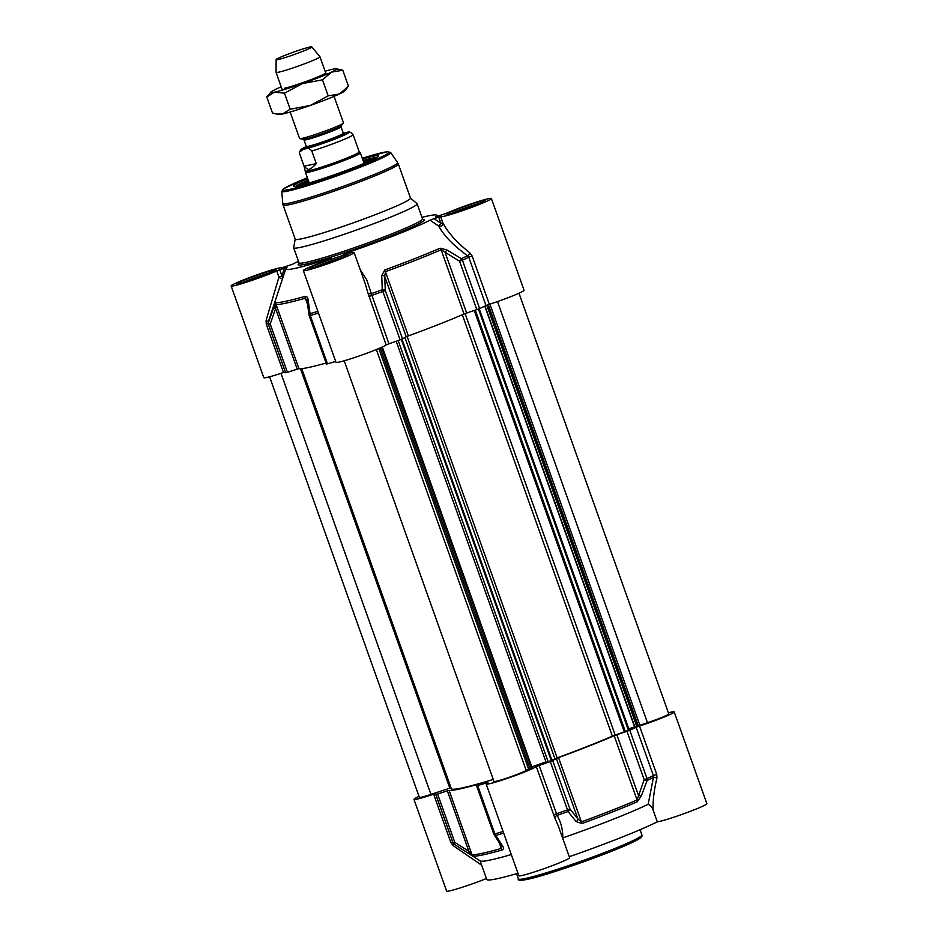<?xml version="1.0" encoding="UTF-8"?>
<svg xmlns="http://www.w3.org/2000/svg" width="938" height="938" viewBox="0 0 938 938"><rect width="100%" height="100%" fill="white"/><g stroke="black" fill="none" stroke-linecap="round" stroke-linejoin="round"><path stroke-width="1.41" d="M435.83 794.463L453.042 842.816A115.069 7.621 160.4 0 1 452.902 842.594L453.781 843.942A2.908 2.908 0 0 0 454.203 844.282L468.308 853.275L468.906 851.352L454.813 842.371L453.042 842.816A2.908 2.908 133.5 0 0 454.203 844.282L454.813 842.371L437.589 794.017L435.83 794.463A115.069 7.621 160.4 0 1 435.678 794.24A115.069 7.621 160.4 0 1 435.76 793.654L433.637 794.193A26.944 1.782 160.4 0 1 413.951 799.364A26.944 1.782 160.4 0 1 419.016 796.397M437.589 794.017L447.356 790.84L468.906 851.352L471.978 854.647A2.908 2.884 97.8 0 0 473.151 856.113A101.351 6.718 -19.6 0 0 502.252 849.934C503.729 849.066 503.835 847.753 502.569 845.994L495.827 835.441A2.908 1.829 -106.5 0 1 494.889 833.929L493.822 834.152A2.908 2.908 0 0 0 494.115 834.75A2.908 1.958 -32.8 0 0 495.827 835.441A114.459 7.586 -19.6 0 0 503.647 833.085M500.904 845.232A2.908 1.982 -33.1 0 0 500.939 845.29L501.255 848.433A101.961 6.754 160.4 0 1 471.978 854.647L449.091 790.382L447.356 790.84M449.091 790.382A101.961 6.754 -19.6 0 0 478.368 784.156L478.497 784.508M562.601 837.986L562.765 837.915C562.952 829.907 561.065 822.403 557.125 815.403A114.459 7.586 -19.6 0 0 568.053 811.522L576.178 821.618A2.908 1.911 -38.6 0 0 577.925 819.015L569.905 808.896L567.49 809.881L568.053 811.522A2.908 1.888 -38.2 0 0 569.905 808.896L552.681 760.542L550.278 761.527A115.069 7.621 160.4 0 1 539.104 765.49L536.302 766.639A26.944 1.782 160.4 0 1 508.994 777.778A26.944 1.782 160.4 0 1 486.177 784.027A26.944 1.782 160.4 0 1 487.936 782.655L486.834 782.796A115.069 7.621 160.4 0 1 477.665 785.575L476.598 785.798L478.368 784.156M552.681 760.542L556.375 758.502L577.925 819.015L581.419 821.876L581.935 823.541A101.351 6.718 -19.6 0 0 637.242 801.779L641.287 795.987L647.15 780.393A2.908 2.251 -114.3 0 0 647.009 778.587L644.183 779.654A2.908 0.633 20.2 0 0 647.15 780.393A114.459 7.586 -19.6 0 0 653.399 777.508L648.17 804.3A95.547 6.332 -19.6 0 1 562.765 837.915M641.287 795.987A2.908 0.645 20.8 0 1 638.379 795.225L616.829 734.712L626.971 731.312L644.183 779.654L637.054 799.985A101.961 6.754 160.4 0 1 581.419 821.876L558.532 757.611L556.375 758.502M558.532 757.611A101.961 6.754 -19.6 0 0 614.179 735.709L637.054 799.985A2.908 2.075 -113.5 0 1 637.242 801.779M616.829 734.712L614.179 735.709M668.384 712.739L671.291 712.118A26.944 1.782 160.4 0 1 674.199 711.919A26.944 1.782 160.4 0 1 639.505 726.024L636.163 727.29A115.069 7.621 160.4 0 1 629.785 730.233L626.971 731.312M648.17 804.312C650.62 805.472 652.262 807.395 653.106 810.08L657.292 821.84A26.944 1.782 -19.6 0 0 685.678 813.07A26.944 1.782 -19.6 0 0 706.865 803.655L674.199 711.919M653.106 810.08C652.754 800.853 654.032 790.171 656.952 778.048L656.717 774.378L639.505 726.024M433.637 794.193L450.85 842.547L453.077 845.548L481.675 865.235M453.945 844.094L453.077 845.548M468.308 853.275L473.151 856.113M493.904 834.163A2.908 1.958 -32.8 0 0 494.115 834.75L500.939 845.29A2.908 1.982 -33.1 0 0 502.569 845.994M511.292 854.553A95.547 6.332 -19.6 0 1 480.279 860.943L454.203 844.282M413.951 799.364L446.617 891.1A26.944 1.782 -19.6 0 0 460.464 887.84A26.944 1.782 -19.6 0 0 486.412 878.519M536.302 766.639L554.933 818.194A2.908 1.899 -29.3 0 1 557.125 815.403L539.104 765.49M554.933 818.194L558.251 825.78M576.178 821.618L581.935 823.541M636.163 727.29L653.387 775.644L653.399 777.508A2.908 0.915 16.3 0 1 656.952 778.048M486.177 784.027L518.843 875.752A26.944 1.782 -19.6 0 0 544.826 868.4A26.944 1.782 -19.6 0 0 569.612 857.672L558.239 825.745M657.292 821.84A95.547 6.332 160.4 0 1 569.272 856.722M517.964 873.29A95.547 6.332 160.4 0 1 486.728 879.434L480.115 860.838M343.179 254.843L344.094 254.608A26.944 1.782 160.4 0 1 354.118 252.521A26.944 1.782 160.4 0 1 329.332 263.238A26.944 1.782 160.4 0 1 303.349 270.601L336.015 362.326A26.944 1.782 -19.6 0 0 358.832 356.088A26.944 1.782 -19.6 0 0 386.151 344.95L388.942 343.8A115.069 7.621 -19.6 0 0 400.116 339.837L402.519 338.853L385.307 290.499A2.908 1.595 177.3 0 0 382.27 289.772L382.892 291.483L385.307 290.499L384.674 276.3L385.495 271.645A101.961 6.754 -19.6 0 0 441.13 249.754L459.597 261.256L462.411 260.189A2.908 2.251 -114.3 0 0 461.367 258.642L459.597 261.256L476.809 309.61L479.635 308.543A115.069 7.621 -19.6 0 0 486.013 305.6L489.343 304.334A26.944 1.782 -19.6 0 0 524.049 290.229L491.383 198.493A26.944 1.782 160.4 0 1 466.901 209.115A26.944 1.782 160.4 0 1 440.626 216.608L438.703 217.112L440.907 223.314L438.714 226.117A2.908 2.415 158.3 0 0 442.842 222.822L440.907 223.314A20575.769 19458.189 -120.7 0 0 434.071 218.648L430.026 220.172A18637.274 12230.793 41.7 0 1 438.714 226.117C444.131 235.942 453.769 245.826 467.605 255.757L468.789 257.247L486.013 305.6M326.518 364.014L327.503 363.885A115.069 7.621 -19.6 0 0 335.687 361.411M326.072 363.065A101.961 6.754 160.4 0 1 298.941 368.681L276.053 304.416A101.961 6.754 -19.6 0 0 305.331 298.19L307.242 301.039M297.194 369.138L287.438 372.327L270.214 323.973A2.908 0.856 -160.8 0 1 268.432 322.531A2.908 2.908 133.5 0 0 268.456 324.419L270.214 323.973L275.643 308.625L297.194 369.138L298.941 368.681M309.306 315.66L310.29 315.531A2.908 1.829 -106.5 0 1 310.044 313.691L308.121 299.914C307.922 297.534 306.925 296.349 305.12 296.349A101.351 6.718 160.4 0 1 276.018 302.528A2.908 2.884 97.8 0 0 276.053 304.416L275.643 308.625A2.908 0.856 -160.2 0 1 273.861 307.195L268.432 322.531A114.459 7.586 160.4 0 1 268.291 321.898L268.303 324.196L285.515 372.55A115.069 7.621 -19.6 0 0 285.668 372.773L287.438 372.327M283.241 276.558A2.908 0.727 17.4 0 0 281.951 275.96L279.735 269.745L276.745 270.883A26.944 1.782 160.4 0 1 248.699 281.47A26.944 1.782 160.4 0 1 231.135 285.938L263.801 377.674A26.944 1.782 -19.6 0 0 283.475 372.503L285.316 371.964M476.809 309.61L466.667 313.022L445.128 252.51L446.84 249.918L440.11 248.195A101.351 6.718 160.4 0 1 384.803 269.956L381.731 275.538L382.27 289.772A114.459 7.586 160.4 0 1 371.342 293.653L366.676 279.688L360.298 269.863M440.11 248.195A2.908 2.075 -113.5 0 1 441.13 249.754L464.017 314.019L466.667 313.022M464.017 314.019A101.961 6.754 160.4 0 1 408.37 335.921L384.803 269.956M381.731 275.538A2.908 1.618 177.6 0 1 384.674 276.3L406.224 336.812L408.37 335.921M406.224 336.812L402.519 338.853M298.483 261.327A80.105 5.311 -19.6 0 0 292.48 264.258L281.881 267.822A26.944 1.782 160.4 0 0 255.617 275.326A26.944 1.782 160.4 0 0 231.135 285.938M279.735 269.745L284.366 268.221A20575.769 19458.189 -120.7 0 0 281.951 275.96L278.949 277.085A2.908 1.876 -154.8 0 0 282.608 278.48M284.366 268.221L286.981 267.518M286.946 267.553A80.105 5.311 -19.6 0 0 285.797 268.796A80.105 5.311 -19.6 0 0 330.129 258.384L331.653 258.044M331.466 258.208L327.538 260.096A26.944 1.782 160.4 0 0 303.349 270.601M343.132 254.726L344.574 253.87A20575.769 6548.401 71.7 0 0 344.633 254.444M430.026 220.172A80.105 5.311 -19.6 0 1 347.963 252.474L344.574 253.87M434.071 218.648L438.703 217.112M435.537 216.936L445.773 213.559A26.944 1.782 160.4 0 1 473.807 202.96A26.944 1.782 160.4 0 1 491.383 198.493M435.56 216.889A80.105 5.311 -19.6 0 0 436.58 215.154A80.105 5.311 -19.6 0 0 421.983 217.358M295.212 239.12L293.653 247.609A65.543 4.338 -19.6 0 0 293.664 247.773A65.543 4.338 -19.6 0 0 300.746 247.304A65.543 4.338 -19.6 0 0 370.92 224.757A65.543 4.338 -19.6 0 0 417.152 203.804A65.543 4.338 -19.6 0 0 417.047 203.663L410.481 198.082M489.343 304.334L472.131 255.98L469.961 252.943C457.005 242.719 447.965 232.683 442.842 222.822L440.626 216.608M446.84 249.918L461.367 258.642A114.459 7.586 160.4 0 0 467.605 255.757A2.908 0.61 125.7 0 0 469.961 252.943M388.942 343.8L371.342 293.653A2.908 1.595 169.2 0 1 367.954 293.09L386.151 344.95M365.257 283.792L367.954 293.09M317.865 311.334A114.459 7.586 160.4 0 1 310.044 313.691A2.908 1.665 172.3 0 0 309.083 315.168A2.908 2.908 0 0 0 309.223 315.743L326.447 364.096M308.121 299.914A2.908 1.688 172.5 0 0 307.23 301.356A2.908 1.688 172.5 0 0 307.242 301.403M276.018 302.528L273.861 307.195M276.745 270.883L278.949 277.085L266.099 320.444L268.362 321.687M266.099 320.444L266.263 324.149L283.475 372.503M363.112 160.586A43.699 2.896 160.4 0 1 372.832 158.053A43.699 2.896 160.4 0 1 376.677 157.478M307.699 178.642A45.153 2.99 -19.6 0 0 293.524 186.322A45.153 2.99 -19.6 0 0 336.906 173.847A45.153 2.99 -19.6 0 0 378.413 156.095A45.153 2.99 -19.6 0 0 373.559 156.2A45.153 2.99 -19.6 0 0 362.584 159.097M295.751 186.299A43.699 2.896 160.4 0 1 308.227 180.131M295.247 239.202A61.169 4.057 -19.6 0 0 301.86 238.756A61.169 4.057 -19.6 0 0 367.356 217.71A61.169 4.057 -19.6 0 0 410.504 198.153L398.345 163.998A61.169 4.057 -19.6 0 1 355.197 183.555A61.169 4.057 -19.6 0 1 289.69 204.601A61.169 4.057 -19.6 0 1 283.077 205.035L295.247 239.202M368.786 161.395A34.225 2.263 -19.6 0 0 367.438 161.313A34.225 2.263 -19.6 0 0 363.627 162.051M308.743 181.585A34.225 2.263 -19.6 0 0 304.334 184.34M479.189 308.731L629.234 730.092L612.373 736.131A98.467 6.531 160.4 0 1 557.16 757.869L546.233 762.653L396.176 341.244L546.233 762.641M545.963 761.914L531.811 766.874M532.045 767.519L382.294 346.966L532.045 767.519L526.195 770.426A17.482 1.161 160.4 0 1 508.185 777.661A17.482 1.161 160.4 0 1 493.998 781.495L344.187 360.778M493.271 779.443A98.467 6.531 160.4 0 1 451.319 788.67L301.755 368.634M451.002 787.779L430.941 794.404A17.482 1.161 160.4 0 1 419.356 797.359L269.593 376.783M518.984 293.195L668.806 713.935A17.482 1.161 160.4 0 1 647.455 722.694L634.639 727.091L484.852 306.14M634.592 726.962L628.753 728.756M290.159 112.009L299.597 138.531A23.309 1.548 -19.6 0 0 299.797 138.648A23.309 1.548 -19.6 0 0 302.118 138.367A23.309 1.548 -19.6 0 0 325.838 130.804A23.309 1.548 -19.6 0 0 343.414 123.113A23.309 1.548 -19.6 0 0 343.507 122.89L334.057 96.38M303.349 149.283L305.706 148.779C307.547 147.571 309.575 148.321 311.803 151.018L316.294 163.611C313.198 167.07 310.548 169.039 308.368 169.532L304.311 166.952L299.597 153.609L299.398 152.179L303.349 149.283A24.904 1.653 160.4 0 1 306.304 146.551M305.729 170.892A28.398 1.888 -19.6 0 0 305.741 170.962A28.398 1.888 -19.6 0 0 308.801 170.763A28.398 1.888 -19.6 0 0 339.216 160.996A28.398 1.888 -19.6 0 0 359.254 151.909L353.098 134.767C350.882 132.059 348.842 131.32 347.013 132.528L343.589 133.266M316.294 163.611L304.076 166.214M304.311 166.952L305.471 172.322A29.137 1.935 -19.6 0 0 305.471 172.393A29.137 1.935 -19.6 0 0 308.625 172.193A29.137 1.935 -19.6 0 0 339.814 162.168A29.137 1.935 -19.6 0 0 360.356 152.859A29.137 1.935 -19.6 0 0 360.309 152.788L359.242 151.874M276.135 59.598L276.03 72.343A23.309 1.548 -19.6 0 0 276.042 72.378A23.309 1.548 -19.6 0 0 278.563 72.214A23.309 1.548 -19.6 0 0 303.513 64.194A23.309 1.548 -19.6 0 0 319.952 56.749A23.309 1.548 -19.6 0 0 319.928 56.714L311.803 46.9A18.936 1.255 -19.6 0 0 309.763 47.064A18.936 1.255 -19.6 0 0 289.701 53.501A18.936 1.255 -19.6 0 0 276.135 59.598A18.936 1.255 -19.6 0 0 278.187 59.493A18.936 1.255 -19.6 0 0 298.671 52.903A18.936 1.255 -19.6 0 0 311.803 46.9M347.517 87.457L344.328 91.174A34.952 2.322 160.4 0 1 339.392 94.011A34.952 2.322 160.4 0 1 310.232 105.478A34.952 2.322 160.4 0 1 282.373 114.037A34.952 2.322 160.4 0 1 278.903 114.471L276.429 114.026L282.373 114.037L290.182 109.23L310.232 105.478L328.194 95.864L339.392 94.011L348.49 86.273L342.78 70.244L331.583 72.097A34.952 2.322 -19.6 0 0 336.355 68.767A34.952 2.322 -19.6 0 0 332.884 69.189A34.952 2.322 -19.6 0 0 325.099 71.218M284.296 88.313A23.309 1.548 -19.6 0 0 308.016 80.75A23.309 1.548 -19.6 0 0 325.592 73.058M281.189 86.847A34.952 2.322 -19.6 0 0 275.866 89.216A34.952 2.322 -19.6 0 0 270.93 92.053A34.952 2.322 -19.6 0 0 274.576 92.135A34.952 2.322 -19.6 0 0 302.435 83.576A34.952 2.322 -19.6 0 0 331.583 72.097L322.484 79.836L302.435 83.576L284.472 93.19L274.576 92.135L266.767 96.954L270.93 92.053M266.767 96.954L272.477 112.994L276.429 114.026M336.355 68.767L342.78 70.244M328.194 95.864L322.484 79.836M290.182 109.23L284.472 93.19M525.491 878.472A65.543 4.338 160.4 0 1 518.409 878.953C517.565 880.512 520.426 880.665 527.015 879.422C549.844 875.013 630.606 845.642 639.915 838.267C641.674 837.177 642.342 836.086 641.909 834.972A65.543 4.338 160.4 0 1 595.677 855.925A65.543 4.338 160.4 0 1 525.491 878.472M527.203 879.363A64.089 4.244 -19.6 0 0 598.843 856.183A64.089 4.244 -19.6 0 0 640.548 836.532M450.85 842.547L452.691 842.007M502.252 849.934A2.908 2.04 -105.9 0 1 501.255 848.433L499.168 842.57M503.061 831.455A115.069 7.621 160.4 0 1 494.889 833.929L477.665 785.575M553.526 814.993L556.328 813.844A115.069 7.621 160.4 0 0 567.49 809.881L550.278 761.527M629.785 730.233L647.009 778.587A115.069 7.621 160.4 0 0 653.387 775.644L656.717 774.378M313.222 267.94A19.37 1.278 160.4 0 1 344.809 256.695M240.996 283.288A19.37 1.278 160.4 0 1 272.583 272.043M450.475 213.923A19.37 1.278 160.4 0 1 482.062 202.678M273.884 270.062A20.824 1.384 -19.6 0 0 239.917 281.998A20.824 1.384 -19.6 0 0 255.746 278.645A20.824 1.384 -19.6 0 0 273.884 270.062M346.11 254.726A20.824 1.384 -19.6 0 0 312.143 266.662A20.824 1.384 -19.6 0 0 327.972 263.297A20.824 1.384 -19.6 0 0 346.11 254.726M299.07 263.437A66.997 4.444 -19.6 0 0 305.378 264.211A66.997 4.444 -19.6 0 0 383.056 238.92A66.997 4.444 -19.6 0 0 422.862 219.363M483.363 200.697A20.824 1.384 -19.6 0 0 449.396 212.633A20.824 1.384 -19.6 0 0 465.225 209.268A20.824 1.384 -19.6 0 0 483.363 200.697M423.085 219.48L422.51 218.859A65.543 4.338 160.4 0 1 376.29 239.811A65.543 4.338 160.4 0 1 306.105 262.359A65.543 4.338 160.4 0 1 299.023 262.839L298.976 263.672L299.562 263.156M472.131 255.98L468.789 257.247A115.069 7.621 -19.6 0 1 462.411 260.189L479.635 308.543M368.927 296.596L371.729 295.447A115.069 7.621 -19.6 0 0 382.892 291.483L400.116 339.837M327.503 363.885L310.29 315.531A115.069 7.621 -19.6 0 0 318.474 313.058M307.699 304.85L305.331 298.19A2.908 2.04 -105.9 0 1 305.12 296.349M268.303 324.196A115.069 7.621 -19.6 0 0 268.456 324.419L285.668 372.773M268.151 323.598L266.263 324.149M281.775 191.364L282.748 203.487A60.982 4.045 -19.6 0 0 289.361 203.112A60.982 4.045 -19.6 0 0 355.139 181.949A60.982 4.045 -19.6 0 0 397.618 162.579L390.712 152.577A57.828 3.834 -19.6 0 1 350.425 170.951A57.828 3.834 -19.6 0 1 288.048 191.024A57.828 3.834 -19.6 0 1 281.775 191.364L283.851 188.597L307.383 177.774A56.421 3.74 -19.6 0 0 288.857 189.546A56.421 3.74 -19.6 0 0 360.661 165.768A56.421 3.74 -19.6 0 0 382.95 152.507A56.421 3.74 -19.6 0 0 362.279 158.241M375.2 158.311A43.113 2.861 -19.6 0 0 363.323 161.184L375.247 158.299M308.438 180.729A43.113 2.861 -19.6 0 0 297.416 186.017L308.438 180.729M474.241 310.478L624.356 732.039M465.096 313.585L615.187 735.075M462.328 314.746L612.373 736.131M407.092 336.414L557.16 757.869M404.923 337.528L554.933 758.795M401.968 339.11L552.013 760.507M401.288 339.392L551.345 760.812M398.158 340.541L548.238 762.031M382.141 347.037L531.94 767.718M381.567 347.295L531.365 767.964M380.183 347.916L529.935 768.457M378.811 348.502L528.563 769.019M376.326 349.534L526.195 770.426M300.477 368.728L449.83 788.143M281.001 373.324L430.941 794.404M497.503 301.567L647.455 722.694M489.917 304.147L639.857 725.215M488.323 304.674L638.286 725.813M487.537 304.967L637.523 726.176M486.787 305.26L636.773 726.458M485.005 306.069L634.909 727.032M478.439 309.024L628.495 730.444M625.388 731.663L475.285 310.126M306.081 139.774A19.663 1.301 -19.6 0 0 327.139 133.008A19.663 1.301 -19.6 0 0 340.998 126.724L341.139 125.774A20.249 1.337 160.4 0 1 325.861 132.446A20.249 1.337 160.4 0 1 305.26 139.023A20.249 1.337 160.4 0 1 303.244 139.27L303.959 139.914A19.663 1.301 -19.6 0 0 306.081 139.774M340.998 126.724L343.308 133.208A19.663 1.301 160.4 0 1 329.449 139.492A19.663 1.301 160.4 0 1 308.391 146.258A19.663 1.301 160.4 0 1 306.269 146.398L303.959 139.914M306.198 147.254A20.824 1.384 -19.6 0 0 307.805 147.735A20.824 1.384 -19.6 0 0 332.72 139.586A20.824 1.384 -19.6 0 0 343.906 133.829M347.013 132.528A24.904 1.653 160.4 0 1 336.109 138.578A24.904 1.653 160.4 0 1 305.706 148.779M343.378 133.348A24.904 1.653 160.4 0 1 344.645 133.032M311.803 151.018A28.398 1.888 -19.6 0 0 338.817 141.544A28.398 1.888 -19.6 0 0 353.098 134.767M516.545 873.7L518.409 878.953M640.033 829.731L641.909 834.972M476.598 785.798L493.822 834.152M435.678 794.24L452.902 842.594M275.256 271.774L275.479 270.496L251.771 280.005L237.783 283.921L238.756 284.765M484.735 202.409L484.958 201.131L461.238 210.64L447.25 214.556L448.235 215.4M347.47 256.426L347.693 255.148L323.985 264.657L309.997 268.573L310.97 269.429M422.51 218.859L417.152 203.804M299.023 262.839L293.664 247.773M365.292 283.886L354.118 252.521M309.083 315.156L306.996 300.266M285.797 268.796L268.291 321.898M436.58 215.154L438.023 216.268M282.748 203.487L283.077 205.035M397.618 162.579L398.345 163.998M390.712 152.577L387.347 151.745L362.267 158.229M634.639 727.091L484.77 306.187M341.139 125.774L343.414 123.113M303.244 139.27L299.797 138.648M343.308 133.208L344.047 133.864L342.077 134.181M307.84 146.375L306.116 147.372L306.269 146.398M299.398 152.179L301.098 149.306L306.304 146.527M364.12 163.411L360.356 152.859M309.223 182.945L305.471 172.393M326.26 74.465L319.952 56.749M282.35 90.107L276.042 72.378"/></g></svg>
